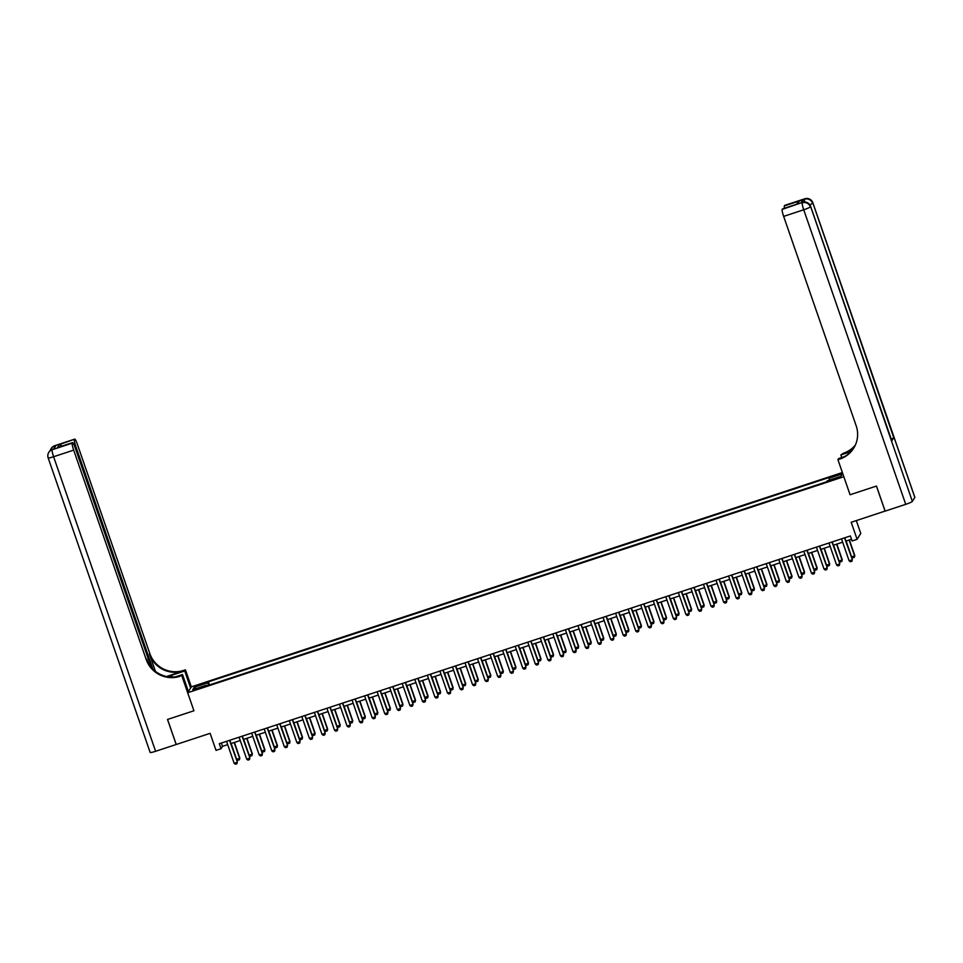 <?xml version="1.0" encoding="UTF-8"?>
<svg xmlns="http://www.w3.org/2000/svg" width="963" height="963" viewBox="0 0 963 963"><rect width="100%" height="100%" fill="white"/><g stroke="black" fill="none" stroke-linecap="round" stroke-linejoin="round"><path stroke-width="1.44" d="M195.958 689.689L199.497 688.064L193.045 690.302L195.958 689.689M842.372 472.532L191.336 686.86L185.438 669.827L183.632 670.429A26.675 26.254 31.9 0 1 149.855 653.636L77.353 444.244A6.404 0.867 71.8 0 0 74.753 439.116A6.404 0.867 71.8 0 0 74.669 439.176L54.59 445.797L55.854 445.688L53.868 448.866L52.122 449.757L72.201 443.149L57.431 447.639L59.321 444.605L62.174 446.038M856.324 520.598L860.778 533.442L857.106 539.316L852.086 540.965L850.353 535.958L219.311 743.713L221.045 748.72L222.525 746.337L227.689 744.64M72.201 443.149A6.404 0.867 71.8 0 0 73.682 450.118L53.603 456.727L155.609 751.284L176.193 744.507L167.514 719.457L193.924 710.766L167.562 719.445L176.241 744.495L210.127 733.337L216.025 750.37L221.045 748.72M885.129 511.064L851.208 522.283L857.106 539.316M914.826 497.426L812.82 202.868A6.404 0.71 -19.1 0 0 812.844 202.76L914.85 497.317A6.404 0.71 160.9 0 1 914.826 497.426L912.346 501.398A6.404 0.71 160.9 0 1 905.738 504.335L885.153 511.112L876.474 486.062L850.064 494.753L876.426 486.074L885.105 511.124M837.762 477.612L832.128 479.911L837.16 478.587L840.591 477.01L837.762 477.612L838.003 478.298M179.973 676.303A26.675 26.254 31.9 0 1 146.195 659.511L146.557 658.945A26.675 26.254 31.9 0 0 180.334 675.725L181.778 675.701L193.924 710.766L187.677 692.734L191.336 686.86M187.677 692.734L843.829 476.721L850.064 494.753L837.93 459.688L839.736 459.098A26.675 26.254 -148.1 0 0 856.167 425.778L783.653 216.386A6.404 0.867 -108.2 0 1 782.161 209.416L800.987 202.904A6.404 0.867 -108.2 0 1 801.072 202.844A6.404 0.867 -108.2 0 1 801.168 202.844M829.239 480.164L829.444 477.383L208.441 681.828L209.513 684.946M828.842 478.346L842.396 473.88L840.88 476.324L827.325 480.79L826.723 481.753L205.721 686.198L206.311 685.235L192.756 689.701L194.285 687.257L207.839 682.791L208.441 681.828M230.951 743.568L240.232 740.511M243.495 739.428L252.788 736.37M256.05 735.299L265.343 732.241M268.605 731.17L277.886 728.112M281.148 727.041L290.441 723.983M293.703 722.9L302.996 719.843M306.246 718.771L315.539 715.714M318.801 714.642L328.094 711.585M331.356 710.513L340.637 707.456M343.899 706.373L353.192 703.315M356.454 702.244L365.747 699.186M369.01 698.115L378.29 695.057M381.553 693.986L390.846 690.928M394.108 689.845L403.401 686.788M406.651 685.716L415.944 682.659M419.206 681.587L428.499 678.53M431.761 677.458L441.042 674.401M444.304 673.318L453.597 670.26M456.859 669.189L466.152 666.131M469.414 665.06L478.695 662.002M481.957 660.931L491.25 657.873M494.513 656.79L503.805 653.733M507.068 652.661L516.349 649.604M519.611 648.532L528.904 645.475M532.166 644.403L541.459 641.346M544.709 640.263L554.002 637.205M557.264 636.134L566.557 633.076M569.819 632.005L579.1 628.947M582.362 627.876L591.655 624.818M594.917 623.735L604.21 620.678M607.472 619.606L616.753 616.549M620.016 615.477L629.308 612.42M632.571 611.349L641.864 608.291M645.114 607.208L654.407 604.15M657.669 603.079L666.962 600.021M670.224 598.95L679.505 595.892M682.767 594.821L692.06 591.764M695.322 590.68L704.615 587.623M707.877 586.551L717.158 583.494M720.42 582.422L729.713 579.365M732.975 578.294L742.268 575.236M745.518 574.153L754.811 571.095M758.074 570.024L767.367 566.966M770.629 565.895L779.91 562.837M783.172 561.766L792.465 558.709M795.727 557.637L805.02 554.568M808.282 553.496L817.563 550.439M820.825 549.367L830.118 546.31M833.38 545.239L842.673 542.181M845.935 541.11L851.497 539.268M221.382 743.027L222.525 746.337M207.839 682.791L208.381 685.319M206.66 685.885L206.311 685.235M194.285 687.257L196.247 688.557M844.539 537.872L852.315 559.551L851.918 561.273L850.401 561.766L849.125 560.827L841.518 538.871M844.78 537.799L852.315 559.551M849.125 560.827L852.135 559.84L851.918 561.273M846.128 541.037L851.605 556.867L854.614 555.868L849.137 540.05M854.795 555.591L854.386 557.3L854.795 555.591L849.39 539.966M854.386 557.3L852.881 557.794L851.605 556.867M831.984 542.013L839.772 563.692L839.363 565.401L837.858 565.895L836.582 564.968L828.974 543M832.237 541.928L839.772 563.692M836.582 564.968L839.592 563.969L839.363 565.401M819.429 546.141L827.217 567.821L826.808 569.53L825.303 570.036L824.027 569.097L816.419 547.128M819.682 546.057L827.217 567.821M824.027 569.097L827.036 568.11L826.808 569.53M806.886 550.27L814.662 571.95L814.265 573.671L812.76 574.165L811.472 573.226L803.864 551.257M807.126 550.186L814.662 571.95M811.472 573.226L814.493 572.239L814.265 573.671M833.573 545.166L839.05 560.996L842.059 560.009L836.582 544.179M842.24 559.72L841.831 561.429L842.24 559.72L836.835 544.095M841.831 561.429L840.326 561.935L839.05 560.996M821.018 549.307L826.507 565.125L829.516 564.137L824.039 548.308M829.697 563.849L829.287 565.57L829.697 563.849L824.28 548.236M829.287 565.57L827.783 566.063L826.507 565.125M808.475 553.436L813.952 569.253L816.961 568.266L811.484 552.449M813.952 569.253L815.228 570.192L816.732 569.699L817.142 567.977L811.737 552.365M816.768 569.651L817.142 567.977M794.331 554.399L802.119 576.079L801.71 577.8L800.205 578.294L798.929 577.355L791.321 555.398M794.583 554.327L802.119 576.079M798.929 577.355L801.938 576.368L801.71 577.8M795.92 557.565L801.397 573.394L804.418 572.395L798.929 556.578M804.587 572.118L804.189 573.828L804.587 572.118L799.182 556.494M804.189 573.828L802.673 574.321L801.397 573.394M803.154 202.182A6.404 0.867 -108.2 0 1 802.961 199.738L800.987 202.904M837.93 459.688L838.641 458.544L844.491 456.618M851.509 451.009L843.034 453.79A26.675 26.254 -148.1 0 0 855.192 445.4M850.907 451.659L840.868 454.969L843.395 453.224A26.675 26.254 -148.1 0 0 855.325 445.099M796.473 204.3L799.41 200.966L797.52 204L782.161 209.416M891.786 440.885L810.593 206.443A6.404 0.71 -19.1 0 0 810.617 206.335L891.81 440.777A6.404 0.71 160.9 0 1 891.786 440.885L893.76 437.708A6.404 0.71 160.9 0 1 891.232 439.116M841.758 457.509L840.868 454.969M784.508 208.237A6.404 0.867 -108.2 0 1 784.351 205.926L799.41 200.966M802.961 199.738L784.351 205.926M839.736 459.098L840.085 458.52A26.675 26.254 -148.1 0 0 853.868 447.867M797.52 204L796.762 204.24M190.626 688.015L184.727 670.982L171.667 675.28A12.001 1.336 -19.1 0 0 167.646 676.688M184.727 670.982L185.438 669.827M166.575 676.495L183.283 670.994A26.675 26.254 31.9 0 1 149.506 654.214L155.428 671.331M181.778 675.701L182.501 674.545L175.639 676.808M59.321 444.605L74.669 439.176M74.38 439.646A6.404 0.867 71.8 0 0 75.872 446.615L74.885 446.94M152.912 669.104L75.872 446.615M155.609 751.284A6.404 0.71 160.9 0 1 150.156 752.428L48.15 457.87A6.404 0.71 -19.1 0 0 53.603 456.727A6.404 0.867 -108.2 0 1 52.122 449.757A6.404 6.308 31.9 0 0 48.764 452.393A6.404 6.404 0 0 0 48.15 457.87A6.404 0.71 -19.1 0 1 48.174 457.762A6.404 6.308 31.9 0 1 48.764 452.393L49.017 451.996A6.404 6.308 -148.1 0 1 52.363 449.36A6.404 0.867 -108.2 0 1 52.447 449.3A6.404 0.867 -108.2 0 1 52.556 449.3M188.399 691.578L182.501 674.545M151.143 667.142L75.162 447.747A6.404 0.867 71.8 0 0 72.574 442.619A6.404 0.867 71.8 0 0 72.49 442.679M146.195 659.511L73.682 450.118M58.562 447.265L57.431 447.639M781.775 558.54L789.564 580.22L789.154 581.929L787.65 582.422L786.374 581.496L778.766 559.527M782.028 558.456L789.564 580.22M786.374 581.496L789.383 580.496L789.154 581.929M769.232 562.669L777.021 584.348L776.611 586.058L775.107 586.563L773.819 585.624L766.223 563.656M769.473 562.585L777.021 584.348M773.819 585.624L776.84 584.637L776.611 586.058M756.677 566.798L764.466 588.477L764.056 590.199L762.552 590.692L761.276 589.753L753.668 567.785M756.93 566.713L764.466 588.477M761.276 589.753L764.285 588.766L764.056 590.199M744.134 570.927L751.91 592.606L751.513 594.327L749.996 594.821L748.72 593.882L741.113 571.926M744.375 570.842L751.91 592.606M748.72 593.882L751.73 592.895L751.513 594.327M731.579 575.067L739.367 596.747L738.958 598.456L737.453 598.95L736.177 598.023L728.57 576.055M731.832 574.983L739.367 596.747M736.177 598.023L739.187 597.024L738.958 598.456M783.364 561.694L788.853 577.523L791.863 576.536L786.386 560.707M792.043 576.247L791.634 577.956L792.043 576.247L786.627 560.622M791.634 577.956L790.129 578.462L788.853 577.523M770.821 565.835L776.298 581.652L779.308 580.665L773.831 564.836M779.488 580.376L779.079 582.097L779.488 580.376L774.083 564.763M779.079 582.097L777.574 582.591L776.298 581.652M758.266 569.964L763.743 585.781L766.765 584.794L761.276 568.977M766.933 584.505L766.536 586.226L766.933 584.505L761.528 568.892M766.536 586.226L765.031 586.72L763.743 585.781M745.723 574.092L751.2 589.922L754.21 588.923L748.733 573.105M754.39 588.646L753.981 590.355L754.39 588.646L748.973 573.021M753.981 590.355L752.476 590.849L751.2 589.922M733.168 578.221L738.645 594.051L741.654 593.064L736.177 577.234M741.835 592.775L741.426 594.484L741.835 592.775L736.43 577.15M741.426 594.484L739.921 594.99L738.645 594.051M719.024 579.196L726.812 600.876L726.403 602.585L724.898 603.091L723.622 602.152L716.015 580.183M719.277 579.112L726.812 600.876M723.622 602.152L726.632 601.165L726.403 602.585M720.613 582.362L726.102 598.179L729.111 597.192L723.634 581.363M729.292 596.904L728.883 598.625L729.292 596.904L723.875 581.279M728.883 598.625L727.378 599.118L726.102 598.179M706.481 583.325L714.257 605.005L713.86 606.726L712.355 607.22L711.067 606.281L703.459 584.312M706.722 583.241L714.257 605.005M711.067 606.281L714.089 605.294L713.86 606.726M708.07 586.491L713.547 602.308L716.556 601.321L711.079 585.504M716.737 601.032L716.328 602.754L716.737 601.032L711.332 585.42M716.328 602.754L714.823 603.247L713.547 602.308M693.926 587.454L701.714 609.134L701.305 610.855L699.8 611.349L698.524 610.41L690.916 588.453M694.179 587.37L701.714 609.134M698.524 610.41L701.533 609.423L701.305 610.855M695.515 590.62L700.992 606.449L704.001 605.45L698.524 589.633M704.182 605.173L703.784 606.883L704.182 605.173L698.777 589.549M703.784 606.883L702.268 607.376L700.992 606.449M681.371 591.595L689.159 613.275L688.75 614.984L687.245 615.477L685.969 614.55L678.361 592.582M681.623 591.511L689.159 613.275M685.969 614.55L688.978 613.551L688.75 614.984M682.96 594.749L688.449 610.578L691.458 609.591L685.981 593.762M691.639 609.302L691.229 611.011L691.639 609.302L686.222 593.677M691.229 611.011L689.725 611.517L688.449 610.578M668.828 595.724L676.604 617.403L676.207 619.113L674.702 619.618L673.414 618.679L665.818 596.711M669.068 595.64L676.604 617.403M673.414 618.679L676.435 617.692L676.207 619.113M670.417 598.89L675.894 614.707L678.903 613.72L673.426 597.891M679.084 613.431L678.674 615.152L679.084 613.431L673.679 597.806M678.674 615.152L677.17 615.646L675.894 614.707M656.272 599.853L664.061 621.532L663.651 623.254L662.147 623.747L660.871 622.808L653.263 600.84M656.525 599.768L664.061 621.532M660.871 622.808L663.88 621.821L663.651 623.254M657.861 603.019L663.338 618.836L666.36 617.849L660.871 602.031M666.528 617.56L666.131 619.281L666.528 617.56L661.124 601.947M666.131 619.281L664.626 619.775L663.338 618.836M643.729 603.982L651.506 625.661L651.096 627.382L649.592 627.876L648.316 626.937L640.708 604.981M643.97 603.897L651.506 625.661M648.316 626.937L651.325 625.95L651.096 627.382M631.174 608.122L638.963 629.802L638.553 631.511L637.049 632.005L635.773 631.078L628.165 609.11M631.427 608.038L638.963 629.802M635.773 631.078L638.782 630.079L638.553 631.511M618.619 612.251L626.407 633.931L625.998 635.64L624.493 636.146L623.217 635.207L615.61 613.238M618.872 612.167L626.407 633.931M623.217 635.207L626.227 634.208L625.998 635.64M606.076 616.38L613.852 638.06L613.455 639.781L611.938 640.275L610.662 639.336L603.055 617.367M606.317 616.296L613.852 638.06M610.662 639.336L613.684 638.349L613.455 639.781M593.521 620.509L601.309 642.189L600.9 643.91L599.395 644.403L598.119 643.465L590.512 621.508M593.774 620.425L601.309 642.189M598.119 643.465L601.129 642.477L600.9 643.91M580.966 624.65L588.754 646.317L588.345 648.039L586.84 648.532L585.564 647.605L577.956 625.637M581.219 624.566L588.754 646.317M585.564 647.605L588.574 646.606L588.345 648.039M568.423 628.779L576.199 650.458L575.802 652.168L574.297 652.673L573.009 651.734L565.413 629.766M568.664 628.695L576.199 650.458M573.009 651.734L576.03 650.735L575.802 652.168M555.868 632.908L563.656 654.587L563.247 656.309L561.742 656.802L560.466 655.863L552.858 633.895M556.12 632.823L563.656 654.587M560.466 655.863L563.475 654.876L563.247 656.309M543.325 637.037L551.101 658.716L550.692 660.437L549.187 660.931L547.911 659.992L540.303 638.036M543.565 636.952L551.101 658.716M547.911 659.992L550.92 659.005L550.692 660.437M530.769 641.165L538.558 662.845L538.148 664.566L536.644 665.06L535.368 664.133L527.76 642.165M531.022 641.093L538.558 662.845M535.368 664.133L538.377 663.134L538.148 664.566M518.214 645.306L526.003 666.986L525.593 668.695L524.089 669.201L522.813 668.262L515.205 646.293M518.467 645.222L526.003 666.986M522.813 668.262L525.822 667.263L525.593 668.695M505.671 649.435L513.448 671.115L513.05 672.836L511.534 673.33L510.258 672.391L502.65 650.422M505.912 649.351L513.448 671.115M510.258 672.391L513.267 671.404L513.05 672.836M493.116 653.564L500.904 675.244L500.495 676.965L498.99 677.458L497.715 676.52L490.107 654.563M493.369 653.48L500.904 675.244M497.715 676.52L500.724 675.532L500.495 676.965M480.561 657.693L488.349 679.372L487.94 681.094L486.435 681.587L485.159 680.66L477.552 658.692M480.814 657.621L488.349 679.372M485.159 680.66L488.169 679.661L487.94 681.094M468.018 661.834L475.794 683.513L475.397 685.223L473.892 685.728L472.604 684.789L465.009 662.821M468.259 661.75L475.794 683.513M472.604 684.789L475.626 683.79L475.397 685.223M455.463 665.963L463.251 687.642L462.842 689.364L461.337 689.857L460.061 688.918L452.454 666.95M455.716 665.878L463.251 687.642M460.061 688.918L463.071 687.931L462.842 689.364M442.908 670.092L450.696 691.771L450.287 693.492L448.782 693.986L447.506 693.047L439.898 671.091M443.161 670.007L450.696 691.771M447.506 693.047L450.515 692.06L450.287 693.492M430.365 674.22L438.153 695.9L437.744 697.621L436.239 698.115L434.951 697.188L427.355 675.219M430.617 674.148L438.153 695.9M434.951 697.188L437.972 696.189L437.744 697.621M645.318 607.147L650.795 622.977L653.805 621.978L648.328 606.16M653.985 621.701L653.576 623.41L653.985 621.701L648.568 606.076M653.576 623.41L652.071 623.904L650.795 622.977M632.763 611.276L638.24 627.106L641.25 626.106L635.773 610.289M641.43 625.83L641.021 627.539L641.43 625.83L636.025 610.205M641.021 627.539L639.516 628.045L638.24 627.106M620.208 615.417L625.685 631.234L628.707 630.247L623.23 614.418M628.887 629.958L628.478 631.68L628.887 629.958L623.47 614.334M628.478 631.68L626.973 632.173L625.685 631.234M607.665 619.546L613.142 635.363L616.151 634.376L610.674 618.559M616.332 634.087L615.923 635.809L616.332 634.087L610.927 618.475M615.923 635.809L614.418 636.302L613.142 635.363M595.11 623.675L600.587 639.504L603.596 638.505L598.119 622.688M600.587 639.504L601.863 640.431L603.38 639.938L603.777 638.216L598.372 622.604M603.404 639.889L603.777 638.216M582.555 627.804L588.044 643.633L591.053 642.634L585.576 626.817M591.234 642.357L590.825 644.066L591.234 642.357L585.817 626.732M590.825 644.066L589.32 644.572L588.044 643.633M570.012 631.945L575.489 647.762L578.498 646.775L573.021 630.946M578.679 646.486L578.269 648.207L578.679 646.486L573.274 630.861M578.269 648.207L576.765 648.701L575.489 647.762M557.457 636.074L562.934 651.891L565.955 650.904L560.466 635.086M566.124 650.615L565.726 652.336L566.124 650.615L560.719 635.002M565.726 652.336L564.222 652.83L562.934 651.891M544.914 640.202L550.391 656.032L553.4 655.033L547.923 639.215M553.581 654.744L553.171 656.465L553.581 654.744L548.164 639.131M553.171 656.465L551.667 656.959L550.391 656.032M532.358 644.331L537.836 660.161L540.845 659.161L535.368 643.344M541.025 658.885L540.616 660.594L541.025 658.885L535.621 643.26M540.616 660.594L539.111 661.1L537.836 660.161M519.803 648.472L525.28 664.289L528.302 663.302L522.825 647.473M525.28 664.289L526.568 665.228L528.073 664.735L528.47 663.013L523.065 647.389M528.097 664.687L528.47 663.013M507.26 652.601L512.737 668.418L515.747 667.431L510.27 651.614M515.927 667.142L515.518 668.864L515.927 667.142L510.522 651.53M515.518 668.864L514.013 669.357L512.737 668.418M494.705 656.73L500.182 672.559L503.192 671.56L497.715 655.743M503.372 671.271L502.963 672.993L503.372 671.271L497.967 655.659M502.963 672.993L501.458 673.486L500.182 672.559M482.15 660.859L487.639 676.688L490.649 675.689L485.171 659.872M490.829 675.412L490.42 677.121L490.829 675.412L485.412 659.787M490.42 677.121L488.915 677.627L487.639 676.688M469.607 665L475.084 680.817L478.093 679.83L472.616 664.001M478.274 679.541L477.865 681.262L478.274 679.541L472.869 663.916M477.865 681.262L476.36 681.756L475.084 680.817M457.052 669.129L462.529 684.946L465.55 683.959L460.061 668.129M465.719 683.67L465.322 685.391L465.719 683.67L460.314 668.057M465.322 685.391L463.805 685.885L462.529 684.946M444.509 673.257L449.986 689.087L452.995 688.088L447.518 672.27M453.176 687.799L452.766 689.52L453.176 687.799L447.759 672.186M452.766 689.52L451.262 690.014L449.986 689.087M431.954 677.386L437.431 693.216L440.44 692.216L434.963 676.399M440.621 691.94L440.211 693.649L440.621 691.94L435.216 676.315M440.211 693.649L438.707 694.154L437.431 693.216M417.81 678.361L425.598 700.041L425.189 701.75L423.684 702.256L422.408 701.317L414.8 679.348M418.062 678.277L425.598 700.041M422.408 701.317L425.417 700.318L425.189 701.75M419.399 681.527L424.876 697.344L427.897 696.357L422.408 680.528M428.066 696.068L427.668 697.79L428.066 696.068L422.661 680.444M427.668 697.79L426.164 698.283L424.876 697.344M405.267 682.49L413.043 704.17L412.646 705.891L411.129 706.385L409.853 705.446L402.245 683.477M405.507 682.406L413.043 704.17M409.853 705.446L412.862 704.459L412.646 705.891M406.855 685.656L412.333 701.473L415.342 700.486L409.865 684.657M415.522 700.197L415.113 701.919L415.522 700.197L410.118 684.585M415.113 701.919L413.609 702.412L412.333 701.473M392.711 686.619L400.5 708.299L400.09 710.02L398.586 710.513L397.31 709.575L389.702 687.618M392.964 686.535L400.5 708.299M397.31 709.575L400.319 708.587L400.09 710.02M394.3 689.785L399.777 705.614L402.787 704.615L397.31 688.798M402.967 704.326L402.558 706.048L402.967 704.326L397.563 688.714M402.558 706.048L401.053 706.541L399.777 705.614M380.156 690.748L387.945 712.427L387.535 714.149L386.031 714.642L384.755 713.715L377.147 691.747M380.409 690.676L387.945 712.427M384.755 713.715L387.764 712.716L387.535 714.149M381.745 693.914L387.234 709.743L390.244 708.744L384.767 692.927M387.234 709.743L388.51 710.682L390.015 710.176L390.424 708.467L385.007 692.842M390.039 710.128L390.424 708.467M367.613 694.889L375.389 716.568L374.992 718.278L373.488 718.783L372.2 717.844L364.592 695.876M367.854 694.805L375.389 716.568M372.2 717.844L375.221 716.845L374.992 718.278M369.202 698.055L374.679 713.872L377.689 712.885L372.212 697.056M377.869 712.596L377.46 714.317L377.869 712.596L372.464 696.971M377.46 714.317L375.955 714.811L374.679 713.872M355.058 699.018L362.846 720.697L362.437 722.419L360.932 722.912L359.656 721.973L352.049 700.005M355.311 698.933L362.846 720.697M359.656 721.973L362.666 720.986L362.437 722.419M356.647 702.183L362.124 718.001L365.146 717.014L359.656 701.184M365.314 716.725L364.917 718.446L365.314 716.725L359.909 701.112M364.917 718.446L363.4 718.94L362.124 718.001M342.503 703.146L350.291 724.826L349.882 726.547L348.377 727.041L347.101 726.102L339.494 704.146M342.756 703.062L350.291 724.826M347.101 726.102L350.111 725.115L349.882 726.547M344.092 706.312L349.581 722.142L352.59 721.143L347.113 705.325M352.771 720.854L352.362 722.575L352.771 720.854L347.354 705.241M352.362 722.575L350.857 723.069L349.581 722.142M329.96 707.275L337.736 728.955L337.339 730.676L335.834 731.17L334.546 730.243L326.951 708.274M330.201 707.203L337.736 728.955M334.546 730.243L337.568 729.244L337.339 730.676M331.549 710.441L337.026 726.271L340.035 725.271L334.558 709.454M340.216 724.995L339.807 726.704L340.216 724.995L334.811 709.37M339.807 726.704L338.302 727.209L337.026 726.271M317.405 711.416L325.193 733.096L324.784 734.805L323.279 735.311L322.003 734.372L314.395 712.403M317.658 711.332L325.193 733.096M322.003 734.372L325.013 733.373L324.784 734.805M318.994 714.582L324.471 730.399L327.492 729.412L322.003 713.583M327.661 729.123L327.264 730.845L327.661 729.123L322.256 713.499M327.264 730.845L325.759 731.338L324.471 730.399M304.862 715.545L312.638 737.225L312.241 738.946L310.724 739.44L309.448 738.501L301.84 716.532M305.102 715.461L312.638 737.225M309.448 738.501L312.457 737.514L312.241 738.946M306.451 718.711L311.928 734.528L314.937 733.541L309.46 717.712M311.928 734.528L313.204 735.467L314.708 734.974L315.118 733.252L309.701 717.64M314.745 734.925L315.118 733.252M292.307 719.674L300.095 741.354L299.686 743.075L298.181 743.568L296.905 742.629L289.297 720.673M292.559 719.59L300.095 741.354M296.905 742.629L299.914 741.642L299.686 743.075M279.752 723.803L287.54 745.482L287.13 747.204L285.626 747.697L284.35 746.77L276.742 724.802M280.004 723.731L287.54 745.482M284.35 746.77L287.359 745.771L287.13 747.204M267.208 727.944L274.985 749.623L274.587 751.333L273.083 751.838L271.795 750.899L264.187 728.931M267.449 727.859L274.985 749.623M271.795 750.899L274.816 749.9L274.587 751.333M254.653 732.073L262.442 753.752L262.032 755.474L260.528 755.967L259.252 755.028L251.644 733.06M254.906 731.988L262.442 753.752M259.252 755.028L262.261 754.041L262.032 755.474M293.896 722.84L299.373 738.669L302.382 737.67L296.905 721.853M302.563 737.381L302.153 739.103L302.563 737.381L297.158 721.769M302.153 739.103L300.649 739.596L299.373 738.669M281.34 726.969L286.818 742.798L289.839 741.799L284.362 725.982M290.019 741.522L289.61 743.231L290.019 741.522L284.603 725.897M289.61 743.231L288.106 743.737L286.818 742.798M268.797 731.11L274.274 746.927L277.284 745.94L271.807 730.11M277.464 745.651L277.055 747.372L277.464 745.651L272.06 730.026M277.055 747.372L275.55 747.866L274.274 746.927M256.242 735.238L261.719 751.056L264.729 750.069L259.252 734.239M264.909 749.78L264.512 751.501L264.909 749.78L259.504 734.167M264.512 751.501L262.995 751.995L261.719 751.056M242.098 736.201L249.886 757.881L249.477 759.602L247.973 760.096L246.697 759.157L239.089 737.201M242.351 736.117L249.886 757.881M246.697 759.157L249.706 758.17L249.477 759.602M243.687 739.367L249.176 755.197L252.186 754.198L246.709 738.38M252.366 753.909L251.957 755.63L252.366 753.909L246.949 738.296M251.957 755.63L250.452 756.124L249.176 755.197M229.555 740.33L237.331 762.01L236.934 763.731L235.429 764.225L234.141 763.298L226.546 741.329M229.796 740.258L237.331 762.01M234.141 763.298L237.163 762.299L236.934 763.731M231.144 743.496L236.621 759.326L239.631 758.326L234.153 742.509M239.811 758.05L239.402 759.759L239.811 758.05L234.406 742.425M239.402 759.759L237.897 760.252L236.621 759.326M835.8 479.032L835.559 478.334M804.912 198.787A6.404 0.867 71.8 0 0 804.803 198.775A6.404 0.867 71.8 0 0 804.719 198.835A6.404 6.308 -148.1 0 1 812.82 202.868L893.76 437.708M801.072 202.844L802.576 202.35A6.404 0.867 71.8 0 0 802.492 202.411A6.404 6.308 -148.1 0 1 810.593 206.443L912.346 501.398M905.738 504.335L803.732 209.778L783.653 216.386M803.732 209.778A6.404 0.71 -19.1 0 0 810.352 206.84A6.404 6.308 31.9 0 0 802.239 202.808A6.404 0.867 71.8 0 0 803.732 209.778M809.823 204.77A6.404 0.71 -19.1 0 0 812.579 203.265A6.404 6.308 31.9 0 0 804.466 199.233A6.404 0.867 71.8 0 0 804.743 202.025M54.41 448A6.404 0.867 -108.2 0 1 54.349 446.194A6.404 6.308 31.9 0 0 50.991 448.818A6.404 6.404 0 0 0 50.245 450.552A6.404 6.308 31.9 0 1 50.991 448.818L51.244 448.421A6.404 6.308 -148.1 0 1 54.59 445.797A6.404 0.867 -108.2 0 1 54.674 445.725A6.404 0.867 -108.2 0 1 54.783 445.737M172.281 677.049L171.667 675.28M782.534 208.887L797.123 204.084M810.617 206.335A6.404 6.404 0 0 0 802.576 202.35M784.713 205.384L804.803 198.775A6.404 6.404 0 0 1 812.844 202.76M57.985 447.41L72.574 442.619M51.244 448.421A6.404 6.404 0 0 1 54.674 445.725L74.753 439.116M49.017 451.996A6.404 6.404 0 0 1 52.447 449.3L53.904 448.818"/></g></svg>
